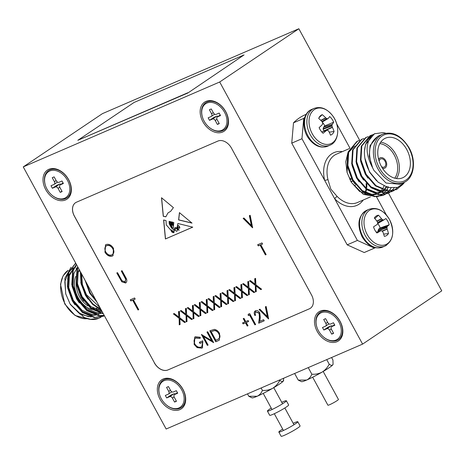 <?xml version="1.0" encoding="UTF-8"?>
<svg xmlns="http://www.w3.org/2000/svg" width="465" height="465" viewBox="0 0 465 465"><rect width="100%" height="100%" fill="white"/><g stroke="black" fill="none" stroke-linecap="round" stroke-linejoin="round"><path stroke-width="0.7" d="M312.66 377.214L327.912 405.195A5.999 0.552 -28.6 0 0 331.423 403.87A5.999 0.552 -28.6 0 0 337.108 400.627A5.999 0.552 -28.6 0 0 338.444 399.458L323.187 371.471M293.188 423.301A10.794 1 151.4 0 1 297.798 421.732A10.794 1 151.4 0 1 295.391 423.842A10.794 1 151.4 0 1 285.155 429.672A10.794 1 151.4 0 1 278.843 432.066A10.794 1 151.4 0 1 281.249 429.956A10.794 1 151.4 0 1 282.656 429.044M297.798 421.732L300.082 425.928A10.794 1 151.4 0 1 297.681 428.038A10.794 1 151.4 0 1 287.446 433.868A10.794 1 151.4 0 1 281.127 436.257L278.843 432.066M279.529 384.061A17.99 1.662 151.4 0 1 272.676 388.287C275.728 386.339 278.093 383.701 279.767 380.37C281.313 381.527 282.464 381.8 283.22 381.195A17.99 1.662 151.4 0 1 279.529 384.061M257.197 396.25A17.99 1.662 151.4 0 1 252.059 397.854L248.81 396.29L257.197 396.25C259.575 395.047 261.318 393.099 262.423 390.408C266.032 390.67 269.45 389.961 272.676 388.287A17.99 1.662 151.4 0 1 257.197 396.25M283.638 380.242L283.551 380.684A17.99 1.662 151.4 0 1 283.22 381.195L283.726 378.208M248.81 396.29L247.49 393.867M262.423 390.408L261.098 387.984M279.767 380.37L279.57 380.004M328.958 367.873A17.99 1.662 151.4 0 1 322.106 372.105C325.163 370.152 327.523 367.513 329.203 364.188C330.743 365.345 331.894 365.618 332.649 365.008A17.99 1.662 151.4 0 1 328.958 367.873M306.627 380.062A17.99 1.662 151.4 0 1 301.489 381.666L298.245 380.103L306.627 380.062C309.01 378.859 310.748 376.912 311.852 374.22C315.468 374.482 318.885 373.779 322.106 372.105A17.99 1.662 151.4 0 1 306.627 380.062M333.074 364.054L332.981 364.496A17.99 1.662 151.4 0 1 332.649 365.008L333.068 364.054L332.94 360.032L331.574 357.521M298.245 380.103L294.636 373.488M311.852 374.22L308.243 367.606M329.203 364.188L326.715 359.619M181.728 389.902A15.589 11.032 56.1 0 1 178.944 407.95A15.589 11.032 56.1 0 1 161.297 398.738A15.589 11.032 56.1 0 1 164.081 380.69A15.589 11.032 56.1 0 1 181.728 389.902A15.589 11.032 56.1 0 1 178.944 407.95A15.589 11.032 56.1 0 1 161.297 398.738A15.589 11.032 56.1 0 1 164.081 380.69A15.589 11.032 56.1 0 1 181.728 389.902M172.399 398.081L174.573 402.068L176.456 401.254L174.288 397.267A2.401 1.697 56.1 0 1 174.52 394.599A2.401 1.697 56.1 0 1 174.712 394.494L177.7 393.204L176.328 390.687L173.34 391.978A2.401 1.697 56.1 0 1 170.626 390.559L168.452 386.572L166.569 387.392L168.743 391.373A2.401 1.697 56.1 0 1 168.51 394.041A2.401 1.697 56.1 0 1 168.313 394.151L165.325 395.442L166.697 397.959L169.684 396.668A2.401 1.697 56.1 0 1 172.399 398.081L174.573 402.068L176.456 401.254L174.288 397.267A2.401 1.697 56.1 0 1 174.52 394.599A2.401 1.697 56.1 0 1 174.712 394.494L177.7 393.204L176.328 390.687L173.34 391.978A2.401 1.697 56.1 0 1 170.626 390.559L168.452 386.572L166.569 387.392L168.743 391.373A2.401 1.697 56.1 0 1 168.51 394.041A2.401 1.697 56.1 0 1 168.313 394.151L165.325 395.442L166.697 397.959L169.684 396.668A2.401 1.697 56.1 0 1 172.399 398.081L174.125 396.924L172.399 398.081M176.276 400.923L174.573 402.068L176.276 400.923M173.904 393.826A2.401 1.697 56.1 0 1 175.415 393.995A2.401 1.697 56.1 0 0 173.904 393.826L169.684 396.668L173.904 393.826L170.917 395.116L166.697 397.959L170.917 395.116L173.904 393.826M67.402 180.211A15.589 11.032 56.1 0 1 64.618 198.259A15.589 11.032 56.1 0 1 46.971 189.046A15.589 11.032 56.1 0 1 49.755 170.998A15.589 11.032 56.1 0 1 67.402 180.211M58.073 188.389L60.241 192.376L62.13 191.557L59.956 187.575A2.401 1.697 56.1 0 1 60.188 184.907A2.401 1.697 56.1 0 1 60.386 184.797L63.374 183.506L61.996 180.99L59.014 182.286A2.401 1.697 56.1 0 1 56.3 180.868L54.126 176.88L52.243 177.694L54.411 181.681A2.401 1.697 56.1 0 1 54.178 184.349A2.401 1.697 56.1 0 1 53.986 184.454L50.999 185.75L52.371 188.261L55.358 186.971A2.401 1.697 56.1 0 1 58.073 188.389L59.793 187.232M61.95 191.225L60.241 192.376M52.371 188.261L56.591 185.425L59.572 184.134A2.401 1.697 56.1 0 1 61.084 184.303M224.549 112.28A15.589 11.032 56.1 0 1 221.764 130.328A15.589 11.032 56.1 0 1 204.118 121.115A15.589 11.032 56.1 0 1 206.902 103.067A15.589 11.032 56.1 0 1 224.549 112.28M215.219 120.458L217.393 124.446L219.277 123.632L217.108 119.645A2.401 1.697 56.1 0 1 217.341 116.977A2.401 1.697 56.1 0 1 217.533 116.866L220.52 115.576L219.149 113.059L216.161 114.355A2.401 1.697 56.1 0 1 213.447 112.937L211.273 108.95L209.39 109.763L211.563 113.751A2.401 1.697 56.1 0 1 211.331 116.419A2.401 1.697 56.1 0 1 211.133 116.529L208.146 117.819L209.517 120.33L212.505 119.04A2.401 1.697 56.1 0 1 215.219 120.458L216.946 119.302M219.096 123.295L217.393 124.446M209.517 120.33L213.737 117.494L216.725 116.204A2.401 1.697 56.1 0 1 218.236 116.372M338.875 321.972A15.589 11.032 56.1 0 1 336.096 340.02A15.589 11.032 56.1 0 1 318.449 330.807A15.589 11.032 56.1 0 1 321.234 312.759A15.589 11.032 56.1 0 1 338.875 321.972M329.551 330.15L331.719 334.137L333.608 333.324L331.435 329.336A2.401 1.697 56.1 0 1 331.667 326.668A2.401 1.697 56.1 0 1 331.865 326.564L334.847 325.273L333.475 322.757L330.493 324.047A2.401 1.697 56.1 0 1 327.779 322.629L325.605 318.641L323.716 319.461L325.889 323.442A2.401 1.697 56.1 0 1 325.657 326.11A2.401 1.697 56.1 0 1 325.459 326.221L322.478 327.511L323.849 330.028L326.831 328.738A2.401 1.697 56.1 0 1 329.551 330.15L331.272 328.993M333.428 332.992L331.719 334.137M323.849 330.028L328.063 327.186L331.051 325.895A2.401 1.697 56.1 0 1 332.562 326.064M281.755 402.33A10.794 1 151.4 0 1 286.364 400.76A10.794 1 151.4 0 1 283.958 402.87A10.794 1 151.4 0 1 273.728 408.706A10.794 1 151.4 0 1 267.41 411.095A10.794 1 151.4 0 1 269.816 408.985A10.794 1 151.4 0 1 271.223 408.072M286.364 400.76L288.649 404.957A10.794 1 151.4 0 1 286.248 407.067A10.794 1 151.4 0 1 276.012 412.897A10.794 1 151.4 0 1 269.7 415.292L267.41 411.095M179.037 228.065A0.605 0.43 -123.9 0 0 179.699 227.6L178.572 225.734L177.607 225.438L177.665 226.833L179.037 228.065M205.989 101.387A17.507 12.392 -123.9 0 0 202.862 121.656A17.507 12.392 -123.9 0 0 222.683 132.008A17.507 12.392 -123.9 0 0 225.804 111.74A17.507 12.392 -123.9 0 0 205.989 101.387M48.837 169.318A17.507 12.392 -123.9 0 0 45.715 189.586A17.507 12.392 -123.9 0 0 65.53 199.938A17.507 12.392 -123.9 0 0 68.657 179.67A17.507 12.392 -123.9 0 0 48.837 169.318M163.169 379.016A17.507 12.392 -123.9 0 0 160.041 399.278A17.507 12.392 -123.9 0 0 179.856 409.63A17.507 12.392 -123.9 0 0 182.983 389.362A17.507 12.392 -123.9 0 0 163.169 379.016M320.315 311.085A17.507 12.392 -123.9 0 0 317.188 331.347A17.507 12.392 -123.9 0 0 337.009 341.699A17.507 12.392 -123.9 0 0 340.136 321.431A17.507 12.392 -123.9 0 0 320.315 311.085M362.595 344.112L219.689 81.997L298.838 28.743L102.405 113.652L23.25 166.906L166.162 429.021L362.595 344.112L441.75 290.858L388.432 193.062M187.93 92.965L244.049 54.922L134.048 102.474L77.812 140.308L187.93 92.965L244.049 54.922M179.438 212.65L178.595 219.928L192.022 223.119L179.438 212.65M178.903 219.771L178.595 219.928M171.678 221.974L171.492 222.805L171.585 221.95L171.916 222.032L173.003 224.188L172.364 222.142L173.805 222.497L173.387 226.496L174.846 230.332L175.352 227.484L176.956 228.077L177.892 223.502L192.743 227.158L165.418 238.975L163.61 219.986L166.034 220.584L166.255 224.833L170.771 230.088M170.818 230.053L171.521 229.867L174.061 232.483M173.73 232.506C174.485 230.838 173.753 229.361 171.527 228.065L169.254 223.898L169.126 221.346L170.004 221.561L169.772 223.915L171.945 227.681L172.713 228.123L170.632 223.938L170.533 221.689L171.039 221.817L170.946 223.409L171.951 224.973L172.945 225.572L171.492 222.805M171.916 222.032L173.23 224.101M264.213 320.751L258.964 323.018L259.673 317.13L259.394 313.114L256.128 311.852C255.047 312.474 254.872 313.59 255.605 315.194L254.872 315.514C253.797 313.236 254.03 311.637 255.558 310.719C257.151 310.213 258.563 310.94 259.801 312.893L260.278 317.531L259.825 321.332L263.632 319.682L264.242 320.803L258.68 323.21L259.389 317.316L259.115 313.3L255.994 311.922M255.186 310.916L255.558 310.719M242.567 322.908L244.979 321.861L243.224 318.641L243.962 318.327L245.718 321.548L248.13 320.501L248.665 321.484L246.252 322.524L248.008 325.744L247.27 326.064L245.514 322.844L243.102 323.884L242.567 322.908M208.105 345.071L207.367 345.39L201.415 334.469L211.662 340.659L206.977 332.062L207.71 331.748L213.662 342.67L203.426 336.497L208.105 345.071M255.064 285.196L249.583 280.953L250.426 280.587L255.006 284.127L254.715 278.733L255.564 278.366L255.913 284.83L261.621 289.242L260.772 289.608L255.971 285.894L256.279 291.555L255.43 291.921L255.349 285.004L249.92 280.808M241.213 291.183L235.732 286.94L236.575 286.574L241.155 290.114L240.864 284.719L241.713 284.353L242.062 290.817L247.769 295.229L246.921 295.595L242.12 291.881L242.428 297.542L241.579 297.908L241.498 290.991L236.069 286.795M227.362 297.17L221.881 292.927L222.723 292.561L227.304 296.1L227.013 290.706L227.862 290.34L228.21 296.804L233.918 301.215L233.07 301.587L228.269 297.867L228.577 303.529L227.728 303.895L227.647 296.978L222.218 292.781M213.511 303.157L208.029 298.914L208.872 298.547L213.452 302.087L213.162 296.693L214.01 296.327L214.359 302.791L220.067 307.208L219.218 307.574L214.417 303.86L214.725 309.516L213.877 309.882L213.795 302.965L208.367 298.768M199.659 309.144L194.178 304.9L195.021 304.534L199.601 308.08L199.311 302.686L200.159 302.32L200.508 308.777L206.216 313.195L205.367 313.561L200.566 309.847L200.874 315.502L200.026 315.869L199.944 308.958L194.515 304.755M185.808 315.13L180.327 310.887L181.17 310.521L185.75 314.067L185.459 308.673L186.308 308.307L186.657 314.764L192.365 319.182L191.516 319.548L186.715 315.834L187.023 321.489L186.174 321.856L186.093 314.945L180.664 310.742M260.057 245.113L258.273 245.886L257.662 244.764L261.964 242.904L262.58 244.026L260.795 244.799L266.137 254.599L265.405 254.913L260.057 245.113L260.342 244.927L258.273 245.886M252.553 227.774L243.131 218.352L243.922 218.009L251.344 225.438L249.38 215.655L250.164 215.312L252.652 227.711M104.951 252.199L105.509 244.863L106.043 244.573C108.862 243.701 111.356 244.985 113.53 248.426L112.96 255.704L112.373 256.023C109.583 256.86 107.107 255.587 104.951 252.199L105.654 244.77M75.522 202.717A11.991 8.486 -123.9 0 0 74.388 216.045L154.421 362.828A11.991 8.486 -123.9 0 0 167.993 369.919L309.428 308.783A11.991 8.486 -123.9 0 0 310.376 308.266M124.951 281.895L125.713 279.291L121.307 271.014L122.039 270.7L125.637 277.291C127.236 279.872 127.224 281.773 125.602 282.999L121.789 281.802L116.791 272.967L117.529 272.647L121.917 280.628L124.951 281.895L125.329 281.656M125.963 282.801L121.789 281.802M132.67 300.181L130.886 300.954L130.276 299.832L134.577 297.972L135.187 299.094L133.403 299.861L138.744 309.667L138.012 309.981L132.67 300.181L132.949 299.989L130.886 300.954M178.886 318.124L173.399 313.887L174.247 313.515L178.827 317.06L178.531 311.666L179.38 311.3L179.734 317.758L185.442 322.175L184.593 322.541L179.786 318.827L180.095 324.483L179.246 324.849L179.165 317.938L173.736 313.736M192.737 312.137L187.25 307.894L188.098 307.528L192.679 311.073L192.382 305.679L193.231 305.313L193.585 311.771L199.293 316.188L198.445 316.555L193.638 312.84L193.946 318.496L193.097 318.862L193.016 311.951L187.587 307.749M206.588 306.15L201.101 301.907L201.95 301.541L206.53 305.081L206.233 299.693L207.082 299.321L207.437 305.784L213.144 310.202L212.296 310.568L207.489 306.853L207.797 312.509L206.948 312.875L206.867 305.958L201.438 301.762M220.439 300.163L214.952 295.92L215.801 295.554L220.381 299.094L220.085 293.7L220.933 293.334L221.288 299.797L226.996 304.215L226.147 304.581L221.34 300.867L221.648 306.522L220.799 306.888L220.718 299.972L215.289 295.775M234.29 294.176L228.803 289.933L229.652 289.567L234.232 293.107L233.936 287.713L234.784 287.347L235.139 293.81L240.847 298.222L239.998 298.588L235.191 294.874L235.499 300.535L234.656 300.901L234.569 293.985L229.14 289.788M248.141 288.19L242.654 283.946L243.503 283.58L248.083 287.12L247.787 281.726L248.636 281.36L248.99 287.823L254.698 292.235L253.849 292.601L249.048 288.887L249.35 294.548L248.508 294.915L248.42 287.998L242.992 283.801M200.31 338.165L195.963 337.863C193.917 339.008 193.533 341.06 194.818 344.007C196.736 346.832 198.881 347.826 201.24 347L201.781 346.71L202.664 342.234L199.938 343.414L199.322 342.292L202.787 340.793L202.455 347.785L201.787 348.146L197.114 347.617L194.103 344.367L194.748 337.073L195.381 336.73L200.223 337.282L200.031 338.351L195.643 338.026M218.3 340.665L215.76 341.763L209.808 330.842L214.272 329.394C216.475 329.673 218.242 331.057 219.579 333.533L219.265 340.148L215.76 341.763M248.298 315.584L248.171 314.259L249.682 313.602L255.64 324.524L254.901 324.843L249.56 315.038L248.298 315.584L248.455 314.131M268.543 318.944L259.127 309.521L259.912 309.178L267.334 316.607L265.37 306.819L266.16 306.481L268.642 318.88M173.399 207.628L170.696 211.284L167.964 212.947L165.842 216.83L163.262 216.295L161.494 197.724L173.399 207.628M359.678 140.32L298.838 28.743M219.689 81.997L23.25 166.906M167.993 369.919L309.37 308.818A11.991 8.486 56.1 0 0 310.353 308.283A11.991 8.486 56.1 0 0 311.515 294.938L231.483 148.149A11.991 8.486 56.1 0 0 217.911 141.064L76.475 202.199A11.991 8.486 56.1 0 0 75.499 202.734A11.991 8.486 56.1 0 0 74.336 216.08L154.421 362.828M167.935 369.954A11.991 8.486 56.1 0 1 154.363 362.869M113.1 255.605L112.373 256.023M112.652 255.837C109.862 256.674 107.386 255.395 105.23 252.007M112.361 254.553L111.728 254.919C113.791 253.762 114.146 251.705 112.792 248.74C111.013 245.991 108.979 244.968 106.694 245.677L106.392 245.828M112.013 254.727C114.07 253.576 114.425 251.519 113.071 248.554C111.298 245.805 109.263 244.782 106.973 245.485L106.532 245.723M106.973 245.485L106.694 245.677C104.672 246.863 104.34 248.932 105.683 251.873C107.45 254.611 109.467 255.622 111.728 254.919M122.068 281.61L117.104 272.833M125.23 281.709L125.713 279.291M125.992 279.099L121.615 270.88M252.576 227.333L243.462 218.213M249.67 215.528L251.623 225.252L251.344 225.438M131.165 300.762L130.584 299.698M135.158 299.036L133.403 299.861M138.715 309.609L138.012 309.981M138.291 309.795L132.949 299.989M258.557 245.694L257.976 244.631M262.545 243.968L260.795 244.799M266.108 254.541L265.405 254.913M265.684 254.727L260.342 244.927M178.816 311.544L178.827 317.06M185.384 322.129L184.593 322.541M184.872 322.35L180.071 318.635L179.786 318.827M180.095 324.419L179.246 324.849M179.531 324.663L179.165 317.938M185.744 308.545L185.75 314.067M192.307 319.135L191.516 319.548M191.801 319.356L186.994 315.642L186.715 315.834M187.017 321.425L186.174 321.856M186.453 321.67L186.093 314.945M192.667 305.551L192.679 311.073M199.235 316.142L198.445 316.555M198.724 316.363L193.922 312.649L193.638 312.84M193.946 318.432L193.097 318.862M193.382 318.676L193.016 311.951M199.595 302.558L199.601 308.08M206.158 313.148L205.367 313.561M205.652 313.369L200.845 309.655L200.566 309.847M200.868 315.439L200.026 315.869M200.305 315.683L199.944 308.958M206.518 299.565L206.53 305.081M213.086 310.155L212.296 310.568M212.575 310.376L207.774 306.662L207.489 306.853M207.797 312.445L206.948 312.875M207.233 312.689L206.867 305.958M213.447 296.571L213.452 302.087M220.009 307.162L219.218 307.574M219.503 307.382L214.696 303.668L214.417 303.86M214.72 309.452L213.877 309.882M214.156 309.69L213.795 302.965M220.369 293.578L220.381 299.094M226.937 304.168L226.147 304.581M226.426 304.389L221.625 300.675L221.34 300.867M221.648 306.458L220.799 306.888M221.084 306.697L220.718 299.972M227.298 290.584L227.304 296.1M233.86 301.175L233.07 301.587M233.354 301.396L228.548 297.681L228.269 297.867M228.571 303.465L227.728 303.895M228.007 303.703L227.647 296.978M234.221 287.591L234.232 293.107M240.789 298.181L239.998 298.588M240.277 298.402L235.476 294.688L235.191 294.874M235.499 300.466L234.656 300.901M234.935 300.71L234.569 293.985M241.149 284.597L241.155 290.114M247.717 295.188L246.921 295.595M247.206 295.409L242.399 291.695L242.12 291.881M242.422 297.472L241.579 297.908M241.858 297.716L241.498 290.991M248.072 281.604L248.083 287.12M254.64 292.194L253.849 292.601M254.128 292.415L249.327 288.701L249.048 288.887M249.35 294.479L248.508 294.915M248.787 294.723L248.42 287.998M255 278.611L255.006 284.127M261.568 289.201L260.772 289.608M261.057 289.422L256.25 285.708L255.971 285.894M256.273 291.485L255.43 291.921M255.709 291.729L255.349 285.004M196.247 337.671L195.782 337.927M201.92 346.605L202.664 342.234M202.943 342.042L199.938 343.414M200.217 343.222L199.636 342.159M202.595 347.686L201.787 348.146M202.066 347.959L197.114 347.617M197.393 347.425L194.387 344.181L194.103 344.367M194.387 344.181L194.887 336.98M208.07 345.018L207.367 345.39M207.652 345.199L201.862 334.585M207.285 331.929L211.941 340.473L211.662 340.659M213.511 342.385L203.705 336.305L203.426 336.497M216.045 341.572L210.116 330.702M219.404 340.049L218.579 340.473M218.666 338.939L219.294 338.439C220.224 337.166 220.166 335.573 219.12 333.661C217.986 331.597 216.51 330.522 214.691 330.423L211.151 331.644L215.888 340.322L219.015 338.625C219.945 337.358 219.887 335.765 218.841 333.853C217.707 331.789 216.231 330.708 214.412 330.609L211.151 331.644M243.538 318.508L245.264 321.675L244.979 321.861M248.636 321.425L246.252 322.524M247.973 325.692L247.27 326.064M247.554 325.878L245.799 322.652L245.514 322.844M245.799 322.652L243.102 323.884M243.381 323.698L242.881 322.774M255.605 324.471L254.901 324.843M255.186 324.651L249.839 314.851L249.56 315.038M249.839 314.851L248.583 315.398M255.581 315.136L254.872 315.514M255.151 315.322L255.326 310.829M268.567 318.496L259.453 309.376M265.666 306.697L267.613 316.421L267.334 316.607M175.636 228.088C174.776 229.867 175.189 230.931 176.874 231.291C177.63 229.71 177.217 228.646 175.636 228.088M174.887 230.268L175.404 227.455M177.002 228.036L177.926 223.508M163.715 220.015L165.517 238.905L192.708 227.153M173.829 232.442C174.584 230.774 173.852 229.292 171.626 228.001L171.527 228.065M171.626 228.001L169.254 223.898M169.353 223.834L169.225 221.369M172.765 228.088L170.632 223.938M170.638 221.718L170.731 223.868M171.591 222.735L172.829 224.74M172.928 224.676L172.986 225.519M172.015 221.962L173.102 224.124L172.463 222.072M173.137 231.861L171.039 230.559C171.8 232.262 172.608 232.889 173.451 232.442L173.236 231.797L171.137 230.495M173.532 232.767L173.236 231.797M173.596 232.738L173.55 232.378M179.647 228.135A0.605 0.43 -123.9 0 0 179.798 227.53L179.287 226.513M179.385 226.449L178.572 225.734M178.67 225.665L177.607 225.438M177.473 229.466L179.037 230.28L177.525 227.368L177.473 229.466M179.083 230.245L177.525 227.368M175.735 228.024C177.316 228.577 177.729 229.646 176.973 231.221L176.874 231.291M170.742 211.25L168.016 212.912M161.605 197.823L163.355 216.225L165.836 216.742M178.734 219.875L191.871 222.991M179.537 212.581L178.694 219.864M77.812 140.308L187.814 92.756M352.883 181.001A4.795 3.36 -113.4 0 1 352.766 181.054A4.795 3.36 -113.4 0 1 350.575 180.995M381.515 166.644A4.435 3.11 66.6 0 0 384.212 167.075A4.435 3.11 66.6 0 0 385.049 161.25A4.435 3.11 66.6 0 0 380.69 158.925A4.435 3.11 66.6 0 0 379.149 161.186M382.538 168.365A5.638 3.947 66.6 0 0 384.526 168.243A5.638 3.947 66.6 0 0 384.607 168.208M382.451 168.225A5.638 3.947 66.6 0 0 384.683 168.173A5.638 3.947 66.6 0 0 385.752 160.774A5.638 3.947 66.6 0 0 380.213 157.827A5.638 3.947 66.6 0 0 378.644 159.419M380.713 142.156A21.588 15.118 -113.4 0 1 395.732 154.211A21.588 15.118 -113.4 0 1 396.442 178.543M394.779 178.194A20.39 14.281 66.6 0 0 394.244 155.025A20.39 14.281 66.6 0 0 379.829 143.609M406.73 149.457A21.588 15.118 66.6 0 0 385.514 138.157A21.588 15.118 66.6 0 0 381.422 166.487A21.588 15.118 66.6 0 0 402.644 177.787A21.588 15.118 66.6 0 0 406.73 149.457M373.912 170.405L386.043 183.024L399.824 184.204L403.754 182.507A26.36 18.461 -113.4 0 1 377.842 168.708A26.36 18.461 -113.4 0 1 382.835 134.118L378.336 136.082C368.966 142.377 367.088 153.008 372.703 167.964L373.912 170.405M402.702 184.518L396.325 189.662M403.911 183.35L396.587 189.551L387.485 190.987L375.453 185.878L365.589 174.515L360.439 159.983L361.276 146.213L370.082 135.681L372.593 134.769M396.587 189.551L388.013 190.76L375.987 185.651L366.124 174.282L360.968 159.751L361.805 145.987L370.611 135.449M391.001 188.104L389.071 190.848M388.862 191.092L387.275 192.69M387.043 192.888L385.322 194.172M385.072 194.335L383.224 195.323M385.357 194.254L382.962 195.44L374.389 196.649L362.357 191.539L352.493 180.176L347.338 165.639L348.18 151.875L356.986 141.343L359.497 140.43M383.491 195.213L374.918 196.416L362.886 191.307L353.028 179.943L347.872 165.412L348.709 151.648L357.515 141.11M394.082 188.145L391.64 190.801M391.408 191.005L389.687 192.289M389.438 192.446L387.595 193.434M389.722 192.37L387.328 193.556L378.754 194.759L366.722 189.65L356.858 178.287L351.709 163.756L352.546 149.992L361.351 139.453L363.863 138.541M387.857 193.324L379.283 194.533L367.257 189.424L357.393 178.06L352.238 163.523L353.075 149.759L361.88 139.227M397.436 187.494L394.053 190.4M393.803 190.557L391.96 191.551M394.088 190.481L391.693 191.667L383.119 192.876L371.087 187.767L361.224 176.398L356.074 161.867L356.911 148.103L365.717 137.57L368.228 136.658M392.222 191.435L383.648 192.644L371.622 187.535L361.758 176.171L356.603 161.64L357.44 147.876L366.246 137.338M378.894 135.821L377.789 136.303L370.099 145.539L369.227 156.263L372.703 167.964C365.403 154.252 365.246 143.319 372.215 135.164A29.981 21.001 -113.4 0 0 364.426 151.276C364.235 158.519 366.118 165.592 370.064 172.503L378.115 182.187L387.967 187.535L397.651 187.424L405.224 181.763M388.38 186.628L387.293 188.813M386.665 189.83L384.317 192.708M384.061 192.958L381.951 194.637M381.608 194.858L378.01 196.503M377.103 196.753L363.368 194.376L351.36 182.35L347.07 172.434L345.78 161.768L347.977 152.543M347.07 172.434L351.36 182.35M351.244 182.158L359.486 191.33L369.257 195.387M370.675 195.474L376.359 194.341M376.865 194.108L377.597 193.713M378.103 193.411L379.539 192.347M380.039 191.9L381.3 190.563M381.713 190.046L382.032 189.61M382.271 189.261L382.869 188.313M383.224 187.668L383.991 186.035M355.336 146.004L354.464 146.423M353.882 146.742L348.425 152.601M347.448 154.729L347.111 172.585M304.837 117.32A74.958 52.498 66.6 0 0 303.715 118.406L301.959 138.727L324.651 180.339A2.401 0.419 166.6 0 0 327.947 179.548L330.766 189.057L337.183 196.486A2.401 0.831 -44.6 0 0 334.724 198.817L357.411 240.428L374.435 248.112A74.958 52.498 66.6 0 0 375.104 247.833A74.958 52.498 66.6 0 0 375.336 247.735M386.45 215.092L376.522 196.881M349.866 147.992L336.654 123.76M375.104 247.833L364.891 252.251A74.958 52.498 -113.4 0 1 364.223 252.53L347.198 244.846L357.411 240.428M301.959 138.727L291.747 143.144L347.198 244.846M291.747 143.144L293.502 122.818A74.958 52.498 -113.4 0 1 305.406 114.64L306.255 114.274M303.715 118.406L293.502 122.818M364.223 252.53L374.435 248.112M364.426 151.276L365.641 144.33L374.447 133.792L383.015 132.589L385.793 133.222M372.215 135.164L374.976 133.565M387.153 186.407L384.288 189.976M376.563 180.798L369.617 172.259L364.845 158.024M367.949 178.153L365.252 174.148L360.677 161.384M387.793 189.4L385.2 190.237M384.392 190.388L380.219 190.476L370.454 186.616M363.584 180.036L360.887 176.032L356.312 163.273M384.514 190.819L380.835 192.121M380.021 192.278L375.854 192.365L366.095 188.505M359.218 181.925L356.521 177.921L351.947 165.162M386.043 186.918L385.282 188.069M384.869 188.621L383.823 189.83M383.102 190.54L381.666 191.708M380.562 192.417L379.603 192.929M380.149 192.702L376.47 194.01M375.656 194.161L371.489 194.254L361.724 190.394M354.853 183.809L352.156 179.81L347.582 167.045M380.132 157.862A5.638 3.947 66.6 0 0 380.056 157.891A5.638 3.947 66.6 0 0 378.603 159.257M342.298 151.642A28.754 20.14 -113.4 0 0 324.651 180.339L334.724 198.817A28.754 20.14 -113.4 0 0 363.212 200.031M355.655 184.884A9.596 6.719 -113.4 0 1 354.667 185.459M349.453 177.601A2.401 1.68 66.6 0 0 351.656 178.909L349.883 179.688M374.313 217.998A11.073 7.754 -113.4 0 1 375.278 216.777A11.073 7.754 -113.4 0 1 376.109 216.097A11.073 7.754 -113.4 0 1 378.458 215.208A30.306 23.215 55.1 0 1 381.527 218.771L381.73 218.98A30.173 20.437 24.1 0 1 382.608 219.718L383.032 219.91A30.173 7.417 -16.3 0 1 383.811 219.922L383.974 219.875A30.306 0.942 -32.2 0 0 385.851 218.544A11.073 7.754 -113.4 0 1 387.874 221.41A11.073 7.754 -113.4 0 1 389.222 224.729A30.306 4.638 155 0 1 387.45 226.252L387.345 226.403A30.173 12.549 138.3 0 1 387.008 227.205L386.967 227.716A30.173 22.558 89.6 0 1 387.13 228.89L387.2 229.175A30.306 23.215 55.1 0 1 388.461 233.552A11.073 7.754 -113.4 0 1 384.317 236.342A30.306 19.518 -123.1 0 0 382.922 232.052L382.782 231.814A30.173 16.752 -150.1 0 0 382.073 231.006L381.649 230.814A30.173 3.732 170.8 0 0 380.701 230.873L380.475 230.948A30.306 4.638 155 0 1 376.923 233.006A11.073 7.754 -113.4 0 1 374.895 230.14A11.073 7.754 -113.4 0 1 373.552 226.821A30.306 0.942 -32.2 0 0 376.999 224.572L377.167 224.392A30.173 8.864 -48.8 0 0 377.673 223.52L377.714 223.008A30.173 18.879 -94 0 0 377.382 221.904L377.249 221.648A30.306 19.518 -123.1 0 0 374.313 217.998M367.222 234.581A19.013 13.316 -113.4 0 1 369.303 210.459A19.013 13.316 -113.4 0 1 389.513 219.579A19.013 13.316 -113.4 0 1 387.432 243.701A19.013 13.316 -113.4 0 1 367.222 234.581M377.661 223.537L383.974 219.875M380.701 230.873L376.232 232.18M374.813 218.562L378.458 215.208M378.277 231.57L378.144 230.274L378.806 228.983L380.132 228.024A8.19 5.737 66.6 0 0 377.72 223.555M383.66 234.116L388.461 233.552M380.132 228.024L389.222 224.729M318.705 118.377A11.073 7.754 -113.4 0 1 320.152 116.047A11.073 7.754 -113.4 0 1 320.286 115.919A11.073 7.754 -113.4 0 1 322.262 114.646A30.306 22.506 41.5 0 1 325.715 117.86L325.936 118.04A30.173 18.501 14 0 1 326.872 118.639L327.296 118.744A30.173 4.063 -22.8 0 1 328.028 118.575L328.174 118.488A30.306 4.29 -38.7 0 0 329.679 116.541A11.073 7.754 -113.4 0 1 331.964 119.069A11.073 7.754 -113.4 0 1 333.667 122.202A30.306 7.992 148.5 0 1 332.283 124.329L332.208 124.515A30.173 15.362 130.6 0 1 331.998 125.428L332.022 125.957A30.173 23.18 75.9 0 1 332.324 127.119L332.423 127.387A30.306 22.506 41.5 0 1 334.085 131.45A11.073 7.754 -113.4 0 1 330.528 135.181A30.306 18.803 -134.6 0 0 328.749 131.24L328.592 131.031A30.173 14.816 -159.5 0 0 327.825 130.363L327.401 130.258A30.173 0.378 164.3 0 0 326.5 130.496L326.296 130.613A30.306 7.992 148.5 0 1 323.105 133.281A11.073 7.754 -113.4 0 1 320.821 130.758A11.073 7.754 -113.4 0 1 319.124 127.625A30.306 4.29 -38.7 0 0 322.187 124.771L322.326 124.562A30.173 11.677 -56.4 0 0 322.698 123.574L322.669 123.045A30.173 19.501 -105.6 0 0 322.204 121.958L322.047 121.714A30.306 18.803 -134.6 0 0 318.705 118.377M313.811 136.257A19.013 13.316 -113.4 0 1 312.66 110.996A19.013 13.316 -113.4 0 1 332.94 116.18A19.013 13.316 -113.4 0 1 334.091 141.441A19.013 13.316 -113.4 0 1 313.811 136.257M328.104 118.546L322.228 122.01L328.174 118.488M321.716 131.903L326.482 130.502L321.751 131.944M318.949 117.808L322.262 114.646M323.936 131.246L323.134 128.66L323.588 127.201L324.721 125.934A8.19 5.737 66.6 0 0 322.355 122.295M329.226 132.176L334.085 131.45M324.721 125.934L333.667 122.202M159.733 395.087A16.432 11.631 56.1 0 1 162.204 380.835A16.432 11.631 56.1 0 1 175.939 381.608A16.432 11.631 56.1 0 1 182.809 389.31A16.432 11.631 56.1 0 1 184.954 395.012A16.432 11.631 56.1 0 1 180.496 408.026A16.432 11.631 56.1 0 1 166.36 404.945M316.88 327.157A16.432 11.631 56.1 0 1 319.35 312.904A16.432 11.631 56.1 0 1 333.091 313.677A16.432 11.631 56.1 0 1 339.956 321.379A16.432 11.631 56.1 0 1 342.106 327.081A16.432 11.631 56.1 0 1 337.648 340.095A16.432 11.631 56.1 0 1 323.512 337.015M202.554 117.465A16.432 11.631 56.1 0 1 205.024 103.213A16.432 11.631 56.1 0 1 218.759 103.986A16.432 11.631 56.1 0 1 225.63 111.687A16.432 11.631 56.1 0 1 227.774 117.389A16.432 11.631 56.1 0 1 223.316 130.403A16.432 11.631 56.1 0 1 209.186 127.317M45.407 185.395A16.432 11.631 56.1 0 1 47.872 171.143A16.432 11.631 56.1 0 1 61.613 171.916A16.432 11.631 56.1 0 1 68.483 179.618A16.432 11.631 56.1 0 1 70.628 185.32A16.432 11.631 56.1 0 1 66.17 198.334A16.432 11.631 56.1 0 1 52.034 195.248M75.772 276.361A21.588 15.118 66.6 0 0 78.126 297.588A21.588 15.118 66.6 0 0 92.163 309.469M96.354 309.696A21.588 15.118 66.6 0 0 98.906 309.068M98.603 307.842A20.39 14.281 -113.4 0 1 98.028 307.999M97.359 308.138A20.39 14.281 -113.4 0 1 93.017 308.028M87.809 305.848A20.39 14.281 -113.4 0 1 79.614 296.78A20.39 14.281 -113.4 0 1 76.179 282.941M84.2 317.502L90.646 319.298L98.766 318.293A29.981 21.001 66.6 0 1 84.2 317.502L70.198 304.168L65.699 293.781L64.868 278.285L71.064 267.259M65.78 294.072L64.804 281.761L68.611 271.897M69.442 270.909L74.034 267.602M75.702 263.114L68.803 272.641L67.966 286.405L73.121 300.936L82.979 312.306L95.011 317.415L104.433 315.811M75.667 263.045L68.274 272.874L67.431 286.638L72.587 301.169L82.45 312.532L94.482 317.642L103.585 316.206M80.788 272.444L81.706 284.022L86.217 295.281L92.773 303.802L101.103 309.702M80.375 271.676L81.044 283.691L85.682 295.507L92.634 304.401L101.44 310.318M78.05 267.422L77.533 268.869L76.696 282.633L81.852 297.164L91.448 308.33L103.213 313.573M77.806 266.974L77.004 269.096L76.167 282.86L81.317 297.397L91.181 308.76L103.387 313.887M76.452 264.492L73.168 270.752L72.331 284.522L77.486 299.053L87.35 310.417L99.376 315.526L104.218 315.415M76.318 264.248L72.639 270.985L71.802 284.749L76.952 299.28L86.816 310.643L98.847 315.752L104.282 315.532M70.198 304.168L65.699 293.781M85.915 281.848L90.437 293.188L96.139 300.588M91.175 316.985L80.131 314.218L70.046 303.912M99.219 318.095L101.085 317.136M76.057 266.73L74.481 267.555M73.859 267.974L68.367 275.966L67.605 279.209M67.675 288.038L72.249 300.803L74.946 304.808M81.817 311.387L91.582 315.247L95.749 315.16M96.563 315.003L99.155 314.171M72.04 286.155L76.615 298.914L79.312 302.918M86.182 309.498L95.947 313.358L100.115 313.271M76.405 284.266L80.98 297.03L83.677 301.029M90.547 307.615L100.312 311.469L102.126 311.573M80.771 282.383L85.345 295.141L88.042 299.146M94.912 305.726L100.51 308.615M85.118 280.383L89.71 293.252L96.912 302.012M70.424 304.517L78.759 312.951L88.309 316.659L90.419 316.758M73.517 268.689L69.459 275.495L68.768 287.573L73.342 300.332L82.055 310.3L92.675 314.776L94.784 314.869M100.242 313.701L100.8 313.445M101.277 313.201L101.835 312.887M77.771 266.91L73.825 273.606L73.133 285.69L77.707 298.443L86.42 308.417L97.04 312.887L99.15 312.98M79.114 269.369L78.19 271.723L77.498 283.801L82.073 296.56L90.785 306.528L101.835 311.044M81.66 274.042L82.363 284.464L86.438 294.671L99.876 307.452M79.829 270.682A21.588 15.118 66.6 0 0 76.429 274.908M170.446 390.228L168.743 391.373L170.446 390.228M177.415 392.675L174.712 394.494L177.415 392.675M59.572 184.134L55.358 186.971M56.12 180.536L54.411 181.681M63.083 182.983L60.386 184.797M216.725 116.204L212.505 119.04M213.266 112.606L211.563 113.751M220.236 115.053L217.533 116.866M331.051 325.895L326.831 328.738M327.593 322.297L325.889 323.442M334.562 324.744L331.865 326.564M379.33 167.894A25.157 17.623 66.6 0 0 406.067 179.967A25.157 17.623 66.6 0 0 408.822 148.05A25.157 17.623 66.6 0 0 382.085 135.978A25.157 17.623 66.6 0 0 379.33 167.894M337.183 196.486A26.36 18.461 66.6 0 0 357.393 202.548L370.384 196.928M365.054 194.376A26.36 18.461 66.6 0 0 365.38 193.545M365.542 193.097A26.36 18.461 66.6 0 0 365.693 192.638M365.955 191.772A26.36 18.461 66.6 0 0 366.467 189.453M366.705 187.697A26.36 18.461 66.6 0 0 366.833 183.954M349.593 148.486L336.474 154.159A26.36 18.461 66.6 0 0 327.947 179.548M386.525 245.189A20.03 14.026 -113.4 0 1 384.927 246.066A20.03 14.026 -113.4 0 1 365.24 235.581A20.03 14.026 -113.4 0 1 367.431 210.168A20.03 14.026 -113.4 0 1 369.03 209.297L366.693 210.308C358.224 215.591 356.696 224.426 362.107 236.819C367.949 246.159 374.773 249.583 382.585 247.078A20.03 14.026 -113.4 0 1 362.898 236.592A20.03 14.026 -113.4 0 1 365.095 211.18A20.03 14.026 -113.4 0 1 366.693 210.308M380.597 230.896L376.22 232.169L380.498 230.936M378.946 228.821L387.45 226.252M387.345 226.403L378.806 228.983M378.144 230.274L387.008 227.205M382.091 231.024L387.13 228.89M386.967 227.716L378.097 230.78M387.2 229.175L382.294 231.25M376.795 221.032L381.527 218.771M381.73 218.98L376.964 221.253M377.568 222.52L382.608 219.718M383.032 219.91L377.679 222.886M383.945 219.899L377.615 223.613L383.956 219.887M314.038 108.432C320.815 106.061 327.11 108.624 332.923 116.116C340.49 126.271 338.828 141.941 329.935 145.202A20.03 14.026 -113.4 0 1 311.91 137.39A20.03 14.026 -113.4 0 1 310.701 110.78A20.03 14.026 -113.4 0 1 314.038 108.432L311.701 109.444C302.802 112.71 301.146 128.381 308.714 138.535C314.526 146.022 320.821 148.585 327.593 146.213A20.03 14.026 -113.4 0 1 309.568 138.401A20.03 14.026 -113.4 0 1 308.359 111.792A20.03 14.026 -113.4 0 1 311.701 109.444M323.704 127.003L332.283 124.329M332.208 124.515L323.588 127.201M323.134 128.66L331.998 125.428M323.762 130.927L332.324 127.119M332.022 125.957L323.158 129.194M332.423 127.387L323.89 131.182M320.745 120.336L325.715 117.86M325.936 118.04L320.937 120.534M321.856 121.505L326.872 118.639M327.296 118.744L322.065 121.737M77.266 268.322A26.36 18.461 66.6 0 0 75.9 268.224M73.319 268.375A26.36 18.461 66.6 0 0 72.139 268.613M68.163 270.345A26.36 18.461 66.6 0 0 65.117 303.889A26.36 18.461 66.6 0 0 87.251 318.682M283.452 430.497L274.304 413.722M272.019 409.526L263.225 393.402M293.985 424.754L284.836 407.979M282.551 403.789L273.757 387.659M171.829 391.809L168.51 394.041L171.829 391.809M177.403 392.658L174.52 394.599L177.403 392.658M57.503 182.111L54.178 184.349M63.077 182.966L60.188 184.907M214.65 114.187L211.331 116.419M220.224 115.035L217.341 116.977M328.982 323.878L325.657 326.11M334.55 324.727L331.667 326.668M351.034 181.803L352.766 181.054M403.754 182.507C413.815 178.793 416.82 161.274 409.09 147.818C401.365 135.53 392.611 130.961 382.835 134.118M364.752 194.26L365.066 193.359M365.217 192.899L365.339 192.469M365.571 191.58L366.025 189.11M366.199 187.319L366.182 183.256M382.585 247.078L384.927 246.066C393.396 240.777 394.925 231.942 389.513 219.55C383.672 210.209 376.848 206.791 369.03 209.297M329.935 145.202L327.593 146.213M321.716 131.897L326.494 130.502M68.175 270.328L63.025 275.948L60.514 284.324L64.763 303.988L75.08 315.485L87.31 318.699"/></g></svg>
